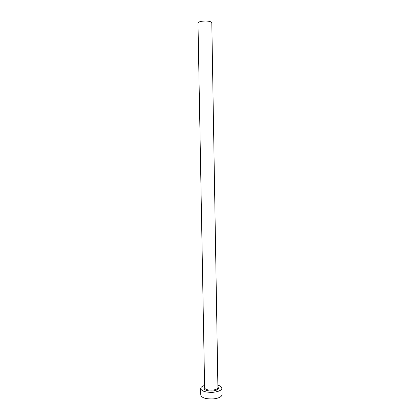 <?xml version="1.0" encoding="UTF-8"?>
<svg xmlns="http://www.w3.org/2000/svg" width="420" height="420" viewBox="0 0 420 420"><rect width="100%" height="100%" fill="white"/><g stroke="black" fill="none" stroke-linecap="round" stroke-linejoin="round"><path stroke-width="0.63" d="M197.988 23.037C198.555 21.719 201.233 21.047 206.021 21.011C209.601 21.194 211.533 21.793 211.811 22.796L217.912 387.592C217.681 388.904 215.849 389.75 212.42 390.128C207.821 390.274 205.222 389.503 204.624 387.823L197.988 23.037M204.582 385.418C202.025 386.264 200.713 387.324 200.65 388.589C201.595 391.282 205.758 392.516 213.134 392.291C218.626 391.671 221.55 390.317 221.907 388.222C221.797 386.957 220.453 385.943 217.87 385.187M200.65 388.589L200.771 395.089C201.716 397.866 205.879 399.137 213.25 398.911C218.736 398.276 221.655 396.879 222.012 394.721L221.907 388.222M217.901 387.109C219.466 389.004 217.681 390.311 212.546 391.036C205.858 391.02 203.217 389.786 204.614 387.345M217.901 387.182L218.29 387.796L217.912 387.592M204.619 387.413L204.251 388.038L204.624 387.823"/></g></svg>
